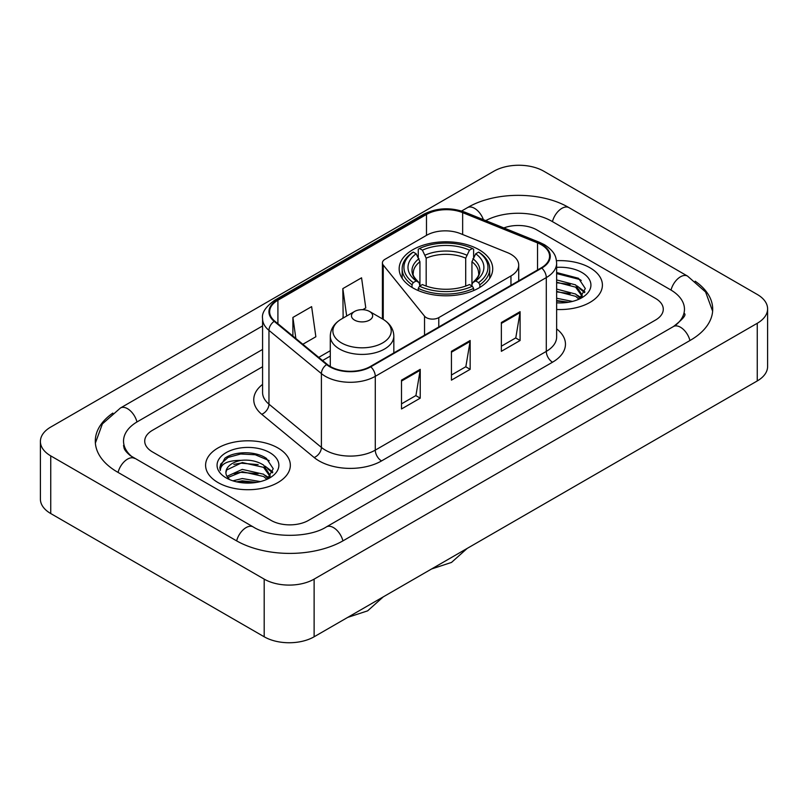 <?xml version="1.0" encoding="UTF-8"?>
<svg xmlns="http://www.w3.org/2000/svg" width="808" height="808" viewBox="0 0 808 808"><rect width="100%" height="100%" fill="white"/><g stroke="black" fill="none" stroke-linecap="round" stroke-linejoin="round"><path stroke-width="1.21" d="M510.959 254.318A26.482 15.291 0 0 0 507.424 252.611L460.439 233.613A26.482 15.291 0 0 0 426.523 235.33L385.002 259.297A8.827 5.101 0 0 0 382.416 262.903A8.827 5.101 0 0 0 383.245 265.054L424.533 316.17A8.827 5.101 0 0 0 438.774 317.615L510.959 275.942A26.482 15.291 0 0 0 518.716 265.135A26.482 15.291 0 0 0 510.959 254.318M479.023 249.702A46.783 27.007 0 0 0 428.038 243.844A46.783 27.007 0 0 0 399.162 268.801A46.783 27.007 0 0 0 412.858 287.901A46.783 27.007 0 0 0 463.843 293.748A46.783 27.007 0 0 0 492.718 268.801A46.783 27.007 0 0 0 479.023 249.702M589.991 267.791A42.37 24.462 0 0 0 556.47 260.711A42.37 24.462 0 0 1 589.991 267.791A42.37 24.462 0 0 1 602.404 285.083A42.37 24.462 0 0 0 589.991 267.791M277.922 447.965A42.37 24.462 0 0 0 231.755 442.663A42.37 24.462 0 0 0 205.596 465.256A42.37 24.462 0 0 0 218.008 482.558A42.37 24.462 0 0 0 264.176 487.86A42.37 24.462 0 0 0 290.335 465.256A42.37 24.462 0 0 0 277.922 447.965A42.37 24.462 0 0 0 231.755 442.663A42.37 24.462 0 0 0 205.596 465.256A42.37 24.462 0 0 0 218.008 482.558A42.37 24.462 0 0 0 264.176 487.86A42.37 24.462 0 0 0 290.335 465.256A42.37 24.462 0 0 0 277.922 447.965M541.31 244.733A28.25 16.311 180 0 1 549.581 256.257A28.25 16.311 180 0 1 541.31 267.791L370.296 366.519A28.25 16.311 180 0 1 327.19 364.347L274.75 321.109A28.25 16.311 180 0 1 269.64 311.757A28.25 16.311 180 0 1 277.912 300.223L426.483 214.453A28.25 16.311 180 0 1 462.651 212.625L537.542 242.905A28.25 16.311 180 0 1 541.31 244.733M541.804 244.44A28.947 16.716 0 0 0 537.946 242.572L463.055 212.292A28.947 16.716 0 0 0 425.978 214.171L277.417 299.94A28.947 16.716 0 0 0 274.175 321.342L326.614 364.58A28.947 16.716 0 0 0 370.791 366.812L541.804 268.074A28.947 16.716 0 0 0 541.804 244.44M401.505 380.144L401.505 408.969L420.231 398.162L420.231 369.337L401.505 380.144M401.505 403.859L415.928 395.536L420.15 370.296A7.06 4.08 -120 0 0 420.231 369.337M415.797 395.607L420.231 398.162M501.364 322.493L501.364 351.318L520.089 340.511L520.089 311.676L501.364 322.493M501.364 346.208L515.787 337.875L520.009 312.635A7.06 4.08 -120 0 0 520.089 311.676M515.655 337.946L520.089 340.511M451.43 351.318L451.43 380.144L470.155 369.337L470.155 340.511L451.43 351.318M451.43 375.033L465.852 366.701L470.084 341.461A7.06 4.08 -120 0 0 470.155 340.511M465.731 366.781L470.155 369.337M556.641 309.474A42.37 24.462 0 0 0 602.404 285.083A42.37 24.462 0 0 1 556.641 309.474M271.064 520.392A26.482 15.291 0 0 0 308.505 520.392L655.53 320.039A26.482 15.291 0 0 0 663.277 309.232A26.482 15.291 0 0 0 655.53 298.425L536.936 229.957A26.482 15.291 0 0 0 503.849 227.927A26.482 15.291 0 0 1 536.936 229.957L655.53 298.425A26.482 15.291 0 0 1 663.277 309.232A26.482 15.291 0 0 1 655.53 320.039L308.505 520.392A26.482 15.291 0 0 1 271.064 520.392L152.47 451.924L271.064 520.392M262.58 366.731L152.47 430.3A26.482 15.291 0 0 0 144.723 441.118A26.482 15.291 0 0 0 152.47 451.924A26.482 15.291 0 0 1 144.723 441.118A26.482 15.291 0 0 1 152.47 430.3L262.58 366.731M302.838 344.269L315.857 336.754L311.625 306.636L292.9 317.443L292.9 336.077M362.741 309.686L365.782 307.929L361.56 277.811L342.834 288.618L343.137 317.271M343.966 317.584L342.834 317.16M342.834 288.618L346.683 316.019M292.9 317.443L295.859 338.512M675.66 325.169A47.662 27.523 0 0 0 684.467 309.232A47.662 27.523 0 0 0 670.509 289.769L551.915 221.311A47.662 27.523 0 0 0 485.76 220.614M262.58 349.44L137.491 421.655A47.662 27.523 0 0 0 123.533 441.118A47.662 27.523 0 0 0 132.34 457.045M264.196 579.124A35.31 20.382 0 0 0 314.12 579.124L757.258 323.281A35.31 20.382 0 0 0 767.6 308.868A35.31 20.382 0 0 0 757.258 294.455L543.804 171.215A35.31 20.382 0 0 0 493.88 171.215L50.742 427.058A35.31 20.382 0 0 0 40.4 441.471A35.31 20.382 0 0 0 50.742 455.884L264.196 579.124L264.196 636.785A35.31 20.382 0 0 0 314.12 636.785L757.258 380.942A35.31 20.382 0 0 0 767.6 366.529L767.6 308.868M40.4 441.471L40.4 499.132A35.31 20.382 0 0 0 50.742 513.545L264.196 636.785M112.847 413.09A75.912 43.824 0 0 0 95.293 441.118A75.912 43.824 0 0 0 117.524 472.104L236.108 540.572A75.912 43.824 0 0 0 343.461 540.572L690.476 340.219A75.912 43.824 0 0 0 712.707 309.232A75.912 43.824 0 0 0 695.153 281.204M556.641 298.233L572.458 301.414M556.641 300.526L568.66 302.212M556.641 289.082L575.639 294.041L580.174 298.374M556.641 291.375L575.639 296.334L578.993 299.172M556.641 279.932L575.639 284.891L582.103 295.051L581.942 296.738M556.641 282.214L575.639 287.173L582.033 296.203M556.641 302.818A30.896 17.837 0 0 0 581.881 297.697A30.896 17.837 0 0 0 581.881 272.478A30.896 17.837 0 0 0 556.641 267.357M579.356 299L585.305 288.557L578.528 278.285L556.641 272.538M556.641 273.579L579.922 279.548L581.245 280.467M556.641 282.729L570.226 284.456M579.69 288.557L584.598 292.658M556.641 291.89L570.226 293.607M579.69 297.708L580.417 298.182M556.641 301.041L568.327 302.273M577.084 285.941L584.881 291.85M577.084 295.092L581.134 297.536M412.019 287.396L412.019 284.78L413.272 282.618A42.016 24.26 0 0 1 413.272 252.106L416.16 253.773A37.956 21.917 0 0 0 416.16 280.942L419.019 282.568L419.938 285.971M419.938 284.588L419.938 261.762L416.16 253.773M418.261 257.388L418.261 249.218L419.514 248.5A42.016 24.26 0 0 1 472.367 248.5L469.478 250.167A37.956 21.917 0 0 0 422.402 250.167L426.18 258.166L426.18 286.062M465.701 286.062L465.701 258.166L469.478 250.167M418.261 288.385A43.784 25.28 0 0 0 473.619 288.385L472.367 286.214A42.016 24.26 0 0 1 419.514 286.214L418.261 288.385L418.261 290.577M473.619 290.577L473.619 288.385M413.272 252.106L412.019 252.823A43.784 25.28 0 0 0 402.162 268.801A43.784 25.28 0 0 0 412.019 284.78M472.367 248.5L473.619 249.218L473.619 257.388M419.514 286.214L422.402 284.547A37.956 21.917 0 0 0 469.478 284.547L472.367 286.214M416.16 280.942L413.272 282.618M422.402 250.167L419.514 248.5M419.019 258.681A33.946 19.604 0 0 0 419.019 282.568L419.18 282.669C414.353 278.013 412.393 274.841 413.282 273.175A32.653 18.857 0 0 1 419.938 261.762M479.861 284.78A43.784 25.28 0 0 0 489.719 268.801A43.784 25.28 0 0 0 479.861 252.823L478.609 252.106A42.016 24.26 0 0 1 478.609 282.618L479.861 284.78L479.861 287.396M478.609 282.618L475.72 280.942A37.956 21.917 0 0 0 475.72 253.773L478.609 252.106M475.72 253.773L471.943 261.762L471.943 284.588L472.862 282.568L475.72 280.942M471.943 261.762A32.653 18.857 0 0 1 478.599 273.175C479.487 274.851 477.528 278.023 472.71 282.669L472.862 282.568A33.946 19.604 0 0 0 472.862 258.681M471.943 285.971L471.943 284.588M354.571 320.109A10.595 6.111 0 0 0 369.549 320.109A10.595 6.111 0 0 0 369.549 311.464L382.699 319.059A29.189 16.857 0 0 1 382.699 342.885A29.189 16.857 0 0 1 341.42 342.885A29.189 16.857 0 0 1 341.42 319.059C334.229 323.321 330.512 328.997 330.28 336.067A31.775 18.342 0 0 0 339.592 349.046A31.775 18.342 0 0 0 374.215 353.015A31.775 18.342 0 0 0 393.829 336.067C393.597 328.997 389.89 323.321 382.699 319.059L369.549 311.464A10.595 6.111 0 0 0 354.571 311.464A10.595 6.111 0 0 0 354.571 320.109M232.896 480.831L242.259 478.538L260.398 481.588M236.562 481.831L242.259 480.831L256.591 482.386M226.947 476.346L242.259 469.387L263.57 474.215L268.115 478.538M227.715 477.599L242.259 471.68L263.57 476.498L266.923 479.336M267.296 479.174L273.235 468.731L266.458 458.449C255.692 450.733 234.34 451.096 224.917 458.197L219.827 467.509L220.311 470.509C220.594 463.792 227.502 460.419 241.026 460.368A22.069 12.736 0 0 0 225.897 472.468A22.069 12.736 0 0 0 226.977 476.387L229.603 479.599M241.026 460.368C249.49 459.479 257.005 461.045 263.57 465.055L270.034 475.225L269.882 476.902M225.907 472.71L226.654 470.004L242.259 462.529L263.57 467.347L269.963 476.366M269.811 452.642A30.896 17.837 0 0 0 226.119 452.642A30.896 17.837 0 0 0 226.119 477.871A30.896 17.837 0 0 0 269.811 477.871A30.896 17.837 0 0 0 269.811 452.642M219.837 467.721L220.796 463.954L228.078 457.429L240.683 453.995L255.247 454.752L269.185 460.631M233.855 464.408L240.683 463.146L258.156 464.62M267.62 468.721L272.528 472.832M233.855 473.559L240.683 472.296L258.156 473.771M267.62 477.881L268.347 478.346M237.148 481.962L240.683 481.447L256.257 482.437M265.014 466.115L272.811 472.013M265.014 475.266L269.064 477.71M383.245 265.054L383.245 319.382M424.533 316.17L424.533 335.209M438.774 317.615L438.774 326.988M510.959 275.942L510.959 285.305M556.641 328.896A44.137 25.482 180 0 1 552.541 362.196L381.527 460.934A8.827 5.101 60 0 1 375.286 450.127L546.299 351.389A35.31 20.382 0 0 0 556.641 336.976L556.641 263.176A35.31 20.382 180 0 1 546.299 277.588A8.827 5.101 -120 0 0 541.804 268.074M381.527 460.934A44.137 25.482 180 0 1 319.12 460.934A44.137 25.482 180 0 1 314.171 457.53L261.741 414.292A44.137 25.482 180 0 1 262.58 384.396M325.361 450.127A35.31 20.382 0 0 0 375.286 450.127L375.286 376.326A35.31 20.382 180 0 1 321.402 373.599L268.963 330.371A35.31 20.382 180 0 1 262.58 318.675L262.58 392.476A35.31 20.382 0 0 0 268.963 404.162L321.402 447.4A35.31 20.382 0 0 0 325.361 450.127M556.641 263.176C556.076 257.116 555.51 252.066 544.471 244.723L539.835 242.471A8.827 4.131 112 0 0 537.946 242.572M539.835 242.471L464.943 212.201C450.329 207.02 436.451 207.777 423.311 214.453A8.827 5.101 60 0 1 425.978 214.171M277.417 299.94A8.827 5.101 -120 0 0 274.75 300.223C265.59 306.808 261.529 312.959 262.58 318.675M274.175 321.342A8.827 5.909 129.5 0 0 268.963 330.371L268.963 404.162A8.827 5.909 -50.5 0 1 261.741 414.292M464.943 212.201A8.827 4.131 112 0 0 463.055 212.292M326.614 364.58A8.827 5.909 129.5 0 0 321.402 373.599L321.402 447.4A8.827 5.909 -50.5 0 1 314.171 457.53M370.791 366.812A8.827 5.101 60 0 1 375.286 376.326L546.299 277.588L546.299 351.389A8.827 5.101 60 0 0 552.541 362.196M277.912 300.223L277.912 323.715M537.542 242.905L537.542 269.963M462.651 212.625L462.651 234.502M426.483 214.453L426.483 235.35M330.28 350.712L318.736 357.378M451.43 352.227L470.084 341.461M501.364 323.402L520.009 312.635M401.505 381.063L420.15 370.296M342.925 540.875A14.12 8.151 -120 0 0 326.412 526.897C309.05 538.128 270.518 538.128 253.156 526.897L130.401 455.672C126.846 452.722 124.745 450.248 124.119 448.248L123.533 445.44M236.643 540.875A14.12 8.151 -60 0 1 253.156 526.897M118.059 472.407A14.12 8.151 -60 0 1 134.572 458.429M95.364 443.107L102.394 423.897L120.453 407.989A14.12 8.151 60 0 1 136.966 421.968M461.62 211.009L467.468 207.636A14.12 8.151 60 0 1 483.386 219.655M467.468 207.636C495.011 191.254 541.421 191.254 568.963 207.636A14.12 8.151 120 0 0 552.45 221.614M568.963 207.636L687.547 276.104A14.12 8.151 120 0 0 671.034 290.082M689.941 340.522A14.12 8.151 -120 0 0 673.428 326.543L326.412 526.897M314.12 636.785L314.12 579.124M50.742 513.545L50.742 455.884M757.258 380.942L757.258 323.281M465.701 258.166A32.653 18.857 0 0 0 426.18 258.166M466.62 255.086A33.946 19.604 0 0 0 425.261 255.086M382.416 262.903L382.416 318.897M518.716 265.135L518.716 280.831M423.311 214.453L274.75 300.223M330.28 356.086L322.564 360.54M120.453 407.989L262.58 325.927M712.636 311.221L705.606 292.011L687.547 276.104M684.467 313.555C686.436 314.989 682.75 319.311 673.428 326.543M582.103 296.566L582.103 295.051M467.175 548.42L451.521 562.418L431.573 568.973M402.162 278.316L402.162 268.801M489.719 278.316L489.719 268.801M383.285 596.849L367.64 610.848L347.692 617.403M393.829 352.934L393.829 336.067M330.28 366.479L330.28 336.067M354.571 311.464L341.42 319.059M270.034 476.74L270.034 475.225"/></g></svg>
